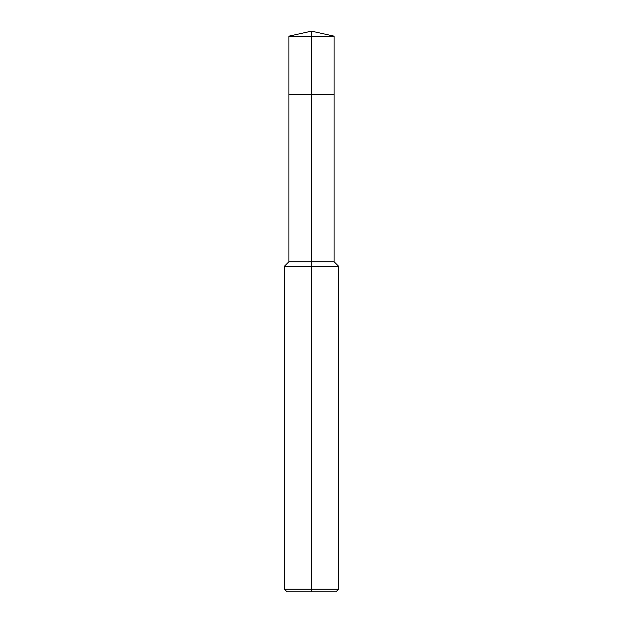 <?xml version="1.0" encoding="UTF-8"?>
<svg xmlns="http://www.w3.org/2000/svg" width="623" height="623" viewBox="0 0 623 623"><rect width="100%" height="100%" fill="white"/><g stroke="black" fill="none" stroke-linecap="round" stroke-linejoin="round"><path stroke-width="0.93" d="M284.368 589.14L338.632 589.14L335.914 591.85L287.086 591.85L284.368 589.14L284.368 266.286L311.5 266.286L311.5 261.761L288.893 261.761L288.893 94.455L311.5 94.455L311.5 36.165L334.107 36.165L311.5 31.15L311.5 36.165L288.893 36.165L288.893 94.455L334.107 94.455L334.107 36.165M311.5 261.761L334.107 261.761L334.107 94.455L311.5 94.455L311.5 261.761M311.5 591.85L311.5 266.286L338.632 266.286L334.107 261.761M311.5 31.15L288.893 36.165M338.632 589.14L338.632 266.286M288.893 261.761L284.368 266.286"/></g></svg>
